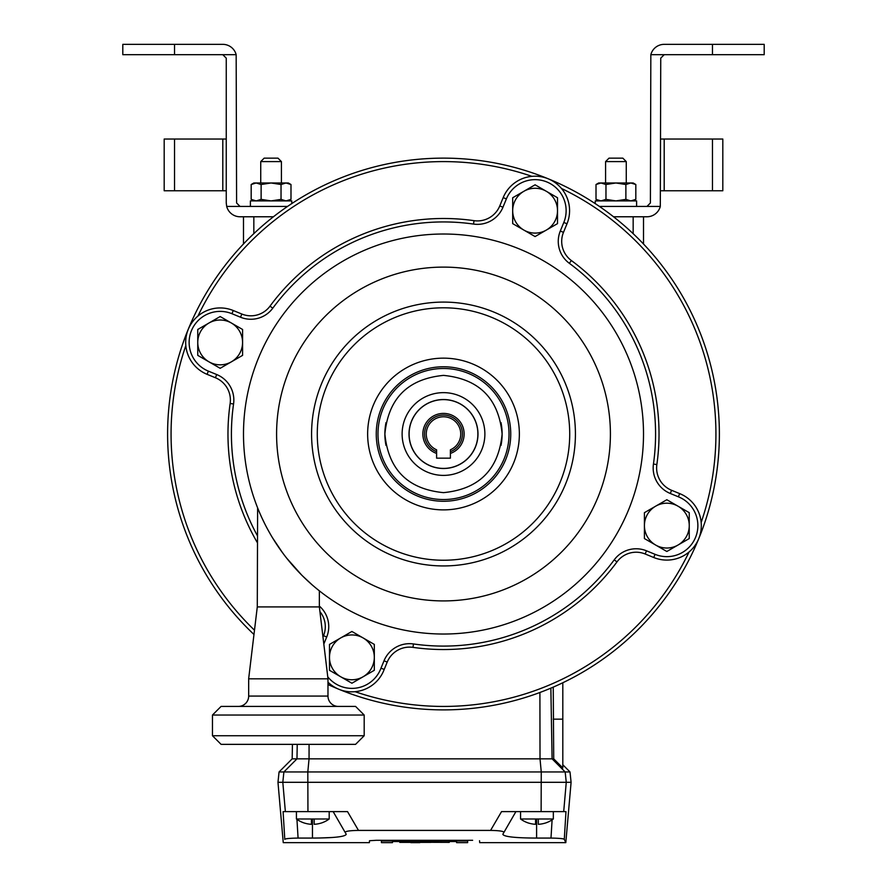 <?xml version="1.0" encoding="UTF-8"?>
<svg xmlns="http://www.w3.org/2000/svg" width="887" height="887" viewBox="0 0 887 887"><rect width="100%" height="100%" fill="white"/><g stroke="black" fill="none" stroke-linecap="round" stroke-linejoin="round"><path stroke-width="1.33" d="M277.975 158.141L281.423 161.6L260.734 161.6L264.182 158.141L277.975 158.141L281.423 161.6L281.423 182.977M260.734 161.6L260.734 182.977M605.577 161.6L609.025 158.141L622.818 158.141L626.266 161.6L626.266 182.977L626.266 161.6L605.577 161.6L605.577 182.977M622.818 158.141L626.266 161.6M250.389 206.427L250.389 200.905L291.768 200.905L291.768 203.622L291.768 200.905M636.611 200.905L636.611 206.427L636.611 200.905L595.232 200.905L595.232 203.622M288.319 182.977L290.991 184.518L286.013 182.977L281.035 184.518L271.078 182.977L261.122 184.518L256.155 182.977L251.176 184.518L256.155 182.977L288.319 182.977L290.991 184.518L290.991 199.364L286.013 200.905L281.035 199.364L281.035 184.518M598.681 200.905L596.009 199.364L596.009 184.518L600.987 182.977L596.009 184.518L598.681 182.977L615.922 182.977L605.965 184.518L600.987 182.977M600.987 200.905L596.009 199.364L600.987 200.905L605.965 199.364L605.965 184.518M633.163 182.977L635.824 184.518L630.845 182.977L625.878 184.518L615.922 182.977L633.163 182.977M605.965 199.364L615.922 200.905L625.878 199.364L625.878 184.518M625.878 199.364L630.845 200.905L635.824 199.364L635.824 184.518M253.837 200.905L251.176 199.364L251.176 184.518L253.837 182.977L256.155 182.977M256.155 200.905L251.176 199.364L256.155 200.905L261.122 199.364L261.122 184.518M261.122 199.364L271.078 200.905L281.035 199.364M220.164 368.305L242.583 355.365L242.583 329.476L220.164 316.537L197.757 329.476L197.757 355.365L220.164 368.305M231.374 323.012A22.419 22.419 0 0 1 231.374 361.829A22.419 22.419 0 0 1 197.757 342.426A22.419 22.419 0 0 1 231.374 323.012M351.906 683.234L374.314 670.295L374.314 644.405L351.906 631.466L329.487 644.405L329.487 670.295L351.906 683.234M363.116 637.941A22.419 22.419 0 0 1 363.116 676.759A22.419 22.419 0 0 1 329.487 657.356A22.419 22.419 0 0 1 363.116 637.941M666.836 551.492L689.243 538.553L689.243 512.675L666.836 499.736L644.417 512.675L644.417 538.553L666.836 551.492M678.045 506.2A22.419 22.419 0 0 1 678.045 545.028A22.419 22.419 0 0 1 644.417 525.614A22.419 22.419 0 0 1 678.045 506.2M535.094 236.563L557.513 223.624L557.513 197.746L535.094 184.806L512.686 197.746L512.686 223.624L535.094 236.563M546.303 191.27A22.419 22.419 0 0 1 546.303 230.099A22.419 22.419 0 0 1 512.686 210.685A22.419 22.419 0 0 1 546.303 191.27M185.826 345.586A272.42 272.42 0 0 0 254.491 630.202M355.077 691.683A272.42 272.42 0 0 0 689.055 551.98M701.173 522.443A272.42 272.42 0 0 0 561.46 188.454M253.97 634.482A275.868 275.868 0 0 1 548.177 178.775A275.868 275.868 0 0 1 698.745 538.697A275.868 275.868 0 0 1 327.979 684.531M531.923 176.347A272.42 272.42 0 0 0 197.945 316.06M327.758 676.848A31.034 31.034 0 0 0 380.989 668.166L384.016 660.793A27.586 27.586 0 0 1 413.453 643.951A212.071 212.071 0 0 0 614.214 559.852A27.242 27.242 0 0 1 646.479 550.805L655.061 554.331A31.034 31.034 0 0 0 697.869 525.614A31.034 31.034 0 0 0 678.367 496.798L670.284 493.482A27.586 27.586 0 0 1 653.442 464.056A212.071 212.071 0 0 0 569.332 263.306A27.242 27.242 0 0 1 560.296 231.041L563.81 222.46A31.034 31.034 0 0 0 541.103 180.238A31.034 31.034 0 0 0 506.377 198.91L502.962 207.236A27.586 27.586 0 0 1 473.536 224.078A212.071 212.071 0 0 0 272.786 308.188A27.242 27.242 0 0 1 240.521 317.224L231.939 313.71A31.034 31.034 0 0 0 191.459 330.64A31.034 31.034 0 0 0 208.378 371.132L216.716 374.547A27.586 27.586 0 0 1 233.558 403.984A212.071 212.071 0 0 0 257.285 535.515M257.285 542.534A215.519 215.519 0 0 1 230.143 403.496A24.137 24.137 0 0 0 215.408 377.74L207.07 374.325A34.482 34.482 0 0 1 188.266 329.332A34.482 34.482 0 0 1 233.248 310.517L241.829 314.031A23.794 23.794 0 0 0 270.014 306.137A215.519 215.519 0 0 1 474.024 220.663A24.137 24.137 0 0 0 499.769 205.928L503.195 197.59A34.482 34.482 0 0 1 569.576 210.685A34.482 34.482 0 0 1 567.004 223.768L563.478 232.35A23.794 23.794 0 0 0 571.372 260.534A215.519 215.519 0 0 1 656.857 464.544A24.137 24.137 0 0 0 671.592 490.289L679.664 493.604A34.482 34.482 0 0 1 701.318 525.614A34.482 34.482 0 0 1 653.752 557.513L645.171 553.998A23.794 23.794 0 0 0 616.986 561.892A215.519 215.519 0 0 1 412.965 647.366A24.137 24.137 0 0 0 387.209 662.101L384.204 669.43A34.482 34.482 0 0 1 327.979 682.181M322.979 637.01L323.522 635.691A23.794 23.794 0 0 0 319.919 611.598M319.353 606.076A27.242 27.242 0 0 1 326.704 636.999L323.822 644.04M380.989 668.166L384.204 669.43M296.424 811.616L296.424 818.989L329.188 818.989L329.188 811.616M520.569 811.616L520.569 818.989L553.333 818.989L553.333 811.616M562.813 764.771L569.997 771.956L571.095 782.301L277.975 782.301L283.252 842.65L369.358 842.65L369.524 840.721L376.432 840.299L472.627 840.299M450.396 453.434A20.601 20.601 0 0 0 443.5 413.409A20.601 20.601 0 0 0 436.604 453.434M450.396 451.683A18.971 18.971 0 0 0 443.5 415.049A18.971 18.971 0 0 0 436.604 451.683M443.5 416.779A17.241 17.241 0 0 0 436.604 449.82L436.604 458.158L450.396 458.158L450.396 449.82A17.241 17.241 0 0 0 443.5 416.779M443.5 468.414A34.393 34.393 0 0 0 477.893 434.02A34.393 34.393 0 0 0 443.5 399.616A34.393 34.393 0 0 0 409.107 434.02A34.393 34.393 0 0 0 443.5 468.414M502.84 834.257L503.96 832.328L502.84 834.257C503.672 836.707 514.926 837.982 536.602 838.071L550.993 838.071C559.398 838.226 563.833 838.658 564.287 839.357L565.973 811.616L564.287 839.357L565.806 842.65L571.095 782.301M565.973 811.616L501.543 811.616L490.566 830.409C499.004 830.554 503.461 831.197 503.96 832.328L515.912 811.616M311.426 818.989L311.426 824.3A27.552 27.552 0 0 1 304.629 823.103L304.518 823.103A27.586 27.586 0 0 1 296.424 818.989M314.186 818.989L314.186 824.3A27.552 27.552 0 0 0 320.983 823.103L321.094 823.103A27.586 27.586 0 0 0 329.188 818.989M296.945 819.355L298.076 838.071C289.683 838.226 285.259 838.647 284.782 839.357L283.097 811.616L347.527 811.616L358.492 830.409L490.566 830.409M535.571 818.989L535.571 824.3A27.552 27.552 0 0 1 528.774 823.103L528.663 823.103A27.586 27.586 0 0 1 520.569 818.989M538.331 818.989L538.331 824.3A27.552 27.552 0 0 0 545.128 823.103L545.239 823.103A27.586 27.586 0 0 0 553.333 818.989M565.806 842.65L479.712 842.65L479.534 840.721M358.492 830.409C350.077 830.554 345.62 831.186 345.11 832.328L333.157 811.616M298.076 838.071L312.457 838.071C334.111 837.982 345.365 836.718 346.229 834.257L345.11 832.328M284.782 839.357C282.753 843.748 282.753 843.748 284.782 839.357M331.882 837.505L319.331 838.004M562.813 682.746L562.813 767.954L553.721 758.84L296.979 758.84L283.895 771.956L569.997 771.956M553.721 758.84L553.244 687.126M292.433 744.359L292.178 758.84L296.979 758.84L297.234 744.359M643.507 216.772L643.507 244.014M243.493 244.014L243.493 216.772M285.37 811.616L282.809 782.301L283.895 771.956L279.061 771.956L277.975 782.301M392.464 842.65L392.464 840.998L381.432 840.998L381.432 842.65L392.464 842.65M392.464 840.299L392.464 840.998M399.804 841.541L392.464 841.541M381.432 840.299L381.432 840.998M430.882 842.384L399.804 842.384L430.882 842.207M467.637 840.299L467.637 840.998L399.804 840.998L399.804 842.384M399.804 842.207L449.254 842.384M399.804 840.299L399.804 840.998M449.254 842.207L449.254 841.541L456.605 841.541L456.605 842.65L467.637 842.65L467.637 840.998M410.847 842.639L419.839 842.639L410.847 842.561M410.847 841.841L438.222 841.841L410.847 841.541M664.197 54.695L650.836 54.695A13.793 13.793 0 0 1 664.197 44.35L764.195 44.35L764.195 54.695L664.197 54.695L660.748 58.143L660.305 206.427L599.401 206.427M650.836 54.695L650.404 202.979L646.956 206.427M613.527 216.772L646.956 216.772A13.793 13.793 0 0 0 660.305 206.427M660.748 139.037L664.197 139.037L664.197 190.76L712.472 190.76L712.472 139.037L664.197 139.037M664.197 190.76L660.748 190.76M722.816 190.76L712.472 190.76L712.472 139.037L722.816 139.037L722.816 190.76M122.805 54.695L122.805 44.35L174.528 44.35L174.528 54.695L122.805 54.695M287.599 206.427L240.044 206.427L236.596 202.979L236.164 54.695L174.528 54.695M240.044 206.427L226.695 206.427L226.252 202.979L226.252 58.143L222.803 54.695M236.164 54.695A13.793 13.793 0 0 0 222.803 44.35L174.528 44.35M273.473 216.772L240.044 216.772A13.793 13.793 0 0 1 226.695 206.427M226.252 190.76L174.528 190.76L174.528 139.037L226.252 139.037M174.528 190.76L164.184 190.76L164.184 139.037L174.528 139.037L174.528 190.76M262.463 519.028L264.459 523.153M279.172 548.033L283.751 554.353M300.471 573.822L288.319 560.196L297.988 571.228M302.866 576.228L312.135 584.832M312.224 584.91L313.987 586.429M314.186 586.595L312.157 584.855M310.295 583.202L302.766 576.129M301.58 574.953L286.645 558.111M277.72 545.904L272.254 537.356M270.59 534.528L268.029 529.994M443.5 234.013A200.007 200.007 0 0 0 243.493 434.02A200.007 200.007 0 0 0 443.5 634.028A200.007 200.007 0 0 0 643.507 434.02A200.007 200.007 0 0 0 443.5 234.013A200.007 200.007 0 0 0 243.493 434.02A200.007 200.007 0 0 0 443.5 634.028M319.353 606.908L328.002 678.832L248.648 678.832L257.285 606.908L319.353 606.908L319.353 590.831L315.994 588.114M315.972 588.092L319.353 590.831M257.285 606.908L257.618 507.852M269.836 533.231L270.424 534.251M272.664 538.021L282.665 552.911M288.818 560.817L296.402 569.532M275.502 542.545L276.811 544.54M277.853 546.104L281.556 551.392M477.982 434.02A34.482 34.482 0 0 0 443.5 399.538A34.482 34.482 0 0 0 409.018 434.02A34.482 34.482 0 0 0 443.5 468.502A34.482 34.482 0 0 0 477.982 434.02M402.121 434.02A41.379 41.379 0 0 0 443.5 475.399A41.379 41.379 0 0 0 484.879 434.02A41.379 41.379 0 0 0 443.5 392.642A41.379 41.379 0 0 0 402.121 434.02M501 445.451A58.62 58.62 0 0 0 502.12 434.02C498.649 398.407 479.113 378.871 443.5 375.389C407.887 378.871 388.351 398.407 384.88 434.02C388.351 469.622 407.887 489.169 443.5 492.64C479.113 489.169 498.649 469.622 502.12 434.02A58.62 58.62 0 0 0 501 422.578M386 422.578A58.62 58.62 0 0 0 386 445.451M509.016 434.02A65.516 65.516 0 0 0 443.5 368.493A65.516 65.516 0 0 0 377.984 434.02A65.516 65.516 0 0 0 443.5 499.536A65.516 65.516 0 0 0 509.016 434.02M376.254 434.02A67.246 67.246 0 0 0 443.5 501.266A67.246 67.246 0 0 0 510.746 434.02A67.246 67.246 0 0 0 443.5 366.774A67.246 67.246 0 0 0 376.254 434.02M519.361 434.02A75.861 75.861 0 0 1 443.5 509.881A75.861 75.861 0 0 1 367.639 434.02A75.861 75.861 0 0 1 443.5 358.148A75.861 75.861 0 0 1 519.361 434.02M327.979 678.832L327.979 696.073A10.345 10.345 0 0 0 338.324 706.418M248.67 678.832L248.67 696.073L327.979 696.073M212.459 735.733L364.191 735.733L355.565 744.359L221.085 744.359L212.459 735.733L212.459 715.044L221.085 706.418L355.565 706.418L364.191 715.044L212.459 715.044M364.191 735.733L364.191 715.044M238.326 706.418A10.345 10.345 0 0 0 248.67 696.073M503.195 197.59L506.377 198.91M569.332 263.306L571.372 260.534M670.284 493.482L671.592 490.289M678.367 496.798L679.664 493.604M384.016 660.793L387.209 662.101M323.522 635.691L326.704 636.999M413.453 643.951L412.965 647.366M614.214 559.852L616.986 561.892M230.143 403.496L233.558 403.984M646.479 550.805L645.171 553.998M215.408 377.74L216.716 374.547M655.061 554.331L653.752 557.513M207.07 374.325L208.378 371.132M233.248 310.517L231.939 313.71M241.829 314.031L240.521 317.224M653.442 464.056L656.857 464.544M270.014 306.137L272.786 308.188M474.024 220.663L473.536 224.078M560.296 231.041L563.478 232.35M499.769 205.928L502.962 207.236M563.81 222.46L567.004 223.768M563.7 811.616L566.261 782.301L565.174 771.956L552.091 758.84L550.86 688.135M541.125 811.616L541.258 771.956L540.017 758.84L539.906 692.492M307.944 811.616L307.811 771.956L309.053 758.84L309.075 744.359M633.163 233.68L633.163 216.772M253.837 216.772L253.837 233.68M562.813 719.157L553.144 719.157M312.457 838.071L312.457 818.989M536.602 838.071L536.602 818.989M550.993 838.071L552.102 819.843M712.472 54.695L712.472 44.35M222.803 190.76L222.803 139.037M443.5 307.8A126.22 126.22 0 0 0 317.28 434.02A126.22 126.22 0 0 0 443.5 560.24A126.22 126.22 0 0 0 569.72 434.02A126.22 126.22 0 0 0 443.5 307.8M443.5 565.939A131.919 131.919 0 0 0 575.419 434.02A131.919 131.919 0 0 0 443.5 302.09A131.919 131.919 0 0 0 311.581 434.02A131.919 131.919 0 0 0 443.5 565.939M443.5 600.92A166.911 166.911 0 0 0 610.411 434.02A166.911 166.911 0 0 0 443.5 267.109A166.911 166.911 0 0 0 276.589 434.02A166.911 166.911 0 0 0 443.5 600.92M633.163 200.905L635.824 199.364M288.319 200.905L290.991 199.364M292.178 758.84L279.061 771.956"/></g></svg>
